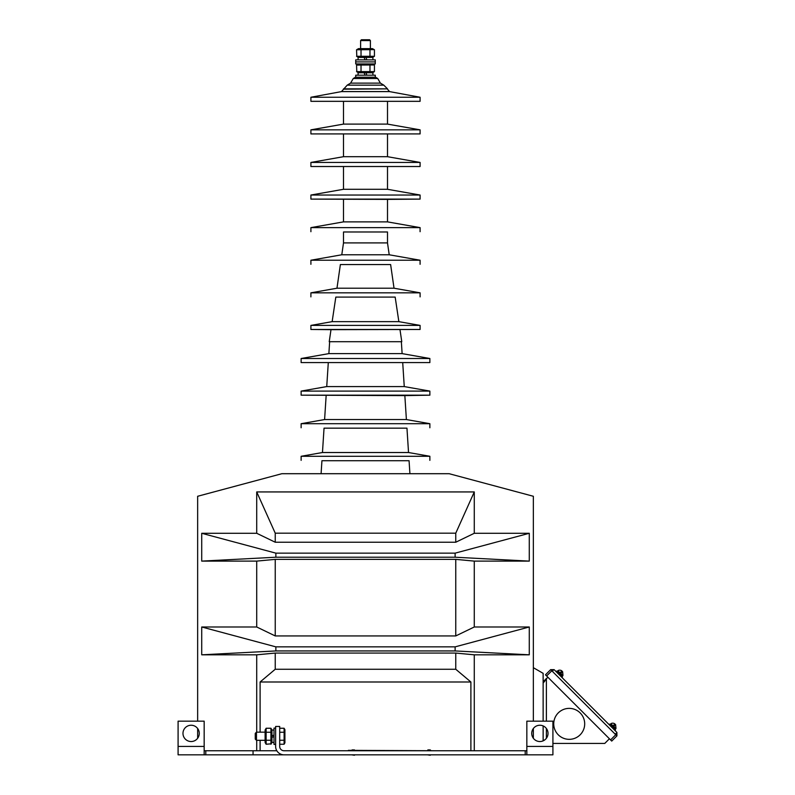 <?xml version="1.0" encoding="UTF-8"?>
<svg xmlns="http://www.w3.org/2000/svg" width="795" height="795" viewBox="0 0 795 795"><rect width="100%" height="100%" fill="white"/><g stroke="black" fill="none" stroke-linecap="round" stroke-linejoin="round"><path stroke-width="1.19" d="M204.166 754.823L178.09 754.823L178.09 721.164L204.166 721.164L204.166 754.823L552.913 754.823L552.913 721.164L526.837 721.164L526.837 746.426L552.913 746.426M284.014 754.823A8.397 8.397 0 0 1 275.627 746.426L275.627 726.461L279.701 726.461L279.701 746.426A4.323 4.323 0 0 0 284.014 750.748L526.837 750.748M204.166 750.748L276.819 750.748M253.048 754.823L253.048 750.748M205.796 754.823L205.796 750.748M526.837 754.823L526.837 746.426M525.207 754.823L525.207 750.748M182.979 733.388A8.149 8.149 0 0 1 195.202 726.332A8.149 8.149 0 0 1 195.202 740.443A8.149 8.149 0 0 1 182.979 733.388M531.726 733.388A8.149 8.149 0 0 1 543.949 726.332A8.149 8.149 0 0 1 543.949 740.443A8.149 8.149 0 0 1 531.726 733.388M348.389 750.341L433.941 750.748L348.389 750.341M354.053 754.823L354.908 754.823M429.827 754.823L430.681 754.823M543.204 740.831A3.26 3.26 0 0 1 543.134 740.155L544.386 740.175M547.775 677.121L543.134 683.114L544.088 680.808L546.394 678.503L546.394 721.164M552.913 743.414L604.776 743.414L609.417 738.774M544.088 680.808L544.655 681.385M616.91 732.433L614.903 730.416L615.479 729.84L609.715 724.086L609.139 724.662L561.886 677.41L562.462 676.833L556.709 671.079L556.132 671.656L554.115 669.638L616.91 732.433L616.91 735.892L611.723 741.079L610.57 739.926L615.757 734.739L616.91 732.433M550.657 669.638L554.115 669.638L551.809 670.791L550.657 669.638L545.469 674.816L610.57 739.926M616.91 735.892L615.757 734.739L615.757 733.586M552.962 670.791L551.809 670.791L546.622 675.969M533.356 667.691L543.134 673.335L543.134 721.164M543.134 725.924L543.134 740.861M533.356 738.277L533.356 728.498M533.356 721.164L533.356 496.279L449.135 473.701L281.867 473.701L197.647 496.279L197.647 721.164M474.277 750.748L474.277 654.822L529.281 654.822L529.281 626.987L474.277 626.987L474.277 561.111L529.281 561.111L529.281 533.286L474.277 533.286L474.277 491.936L256.715 491.936L256.715 533.286L201.721 533.286L201.721 561.111L256.715 561.111L256.715 626.987L201.721 626.987L201.721 654.822L256.715 654.822L256.715 732.165M197.647 738.277L197.647 728.498M256.715 740.314L256.715 750.748M455.764 669.261L455.764 653.063L275.239 653.063L275.239 669.261L455.764 669.261L470.888 681.991L470.888 750.748M474.277 654.822L455.764 653.063M470.888 681.991L260.104 681.991L275.239 669.261M260.104 750.748L260.104 740.314M260.104 732.165L260.104 681.991M275.239 653.063L256.715 654.822M474.277 491.936L455.764 533.187L275.239 533.187L275.239 542.23L256.715 533.286M474.277 533.286L455.764 542.23L455.764 533.187M201.721 533.286L275.865 553.151L275.865 557.225L455.128 557.225L455.128 553.151L275.865 553.151M529.281 533.286L455.128 553.151M455.764 542.23L275.239 542.23M529.281 561.111L455.128 557.225M201.721 561.111L275.865 557.225M256.715 561.111L275.239 559.362L455.764 559.362L474.277 561.111M256.715 626.987L275.239 635.94L455.764 635.94L455.764 559.362M455.764 635.94L474.277 626.987M201.721 626.987L275.865 646.862L275.865 650.936L455.128 650.936L455.128 646.862L275.865 646.862M529.281 626.987L455.128 646.862M529.281 654.822L455.128 650.936M201.721 654.822L275.865 650.936M275.239 559.362L275.239 635.94M256.715 491.936L275.239 533.187M409.912 473.701L409.067 460.722L321.935 460.722L321.091 473.701M401.356 341.701L402.121 353.616L328.872 353.616L301.126 358.505L301.126 362.58L429.866 362.58L429.866 358.505L301.126 358.505M409.067 460.722L321.935 460.722M408.531 452.524L322.462 452.524L324.042 428.167L406.96 428.167L408.531 452.524L429.866 456.28L301.126 456.28L301.126 460.355M429.866 362.58L301.126 362.58M402.737 363.057L404.257 386.579L326.735 386.579L301.126 391.1L301.126 395.175L429.866 395.175L429.866 391.1L301.126 391.1M406.96 428.167L324.042 428.167M301.126 395.175L404.844 395.612L406.394 419.551L429.866 423.695L301.126 423.695L301.126 427.77M406.394 419.551L324.599 419.551L301.126 423.695M353.278 78.496L377.724 78.496L375.578 77.234L355.415 77.234L353.278 78.496L350.605 83.117L347.206 85.154L341.482 91.594L310.905 97.248L310.905 101.323L420.088 101.323L420.088 97.248L310.905 97.248M377.724 78.496L380.388 83.117L383.796 85.154L347.206 85.154M383.796 85.154L387.503 88.861L343.5 88.861M399.994 329.657L401.773 341.701L329.229 341.701L330.998 329.657L310.905 329.478L420.088 329.478L330.998 329.657M398.861 321.647L332.141 321.647L335.818 297.101L395.175 297.101L398.861 321.647L420.088 325.403L310.905 325.403L310.905 329.478M420.088 101.323L310.905 101.323M387.503 101.611L387.503 124.099L343.5 124.099L310.905 129.843L310.905 133.918L420.088 133.918L420.088 129.843L310.905 129.843M395.175 297.101L335.818 297.101M394.032 288.217L336.971 288.217L340.379 264.556L390.623 264.556L394.032 288.217L420.088 292.828L310.905 292.828L310.895 296.883M420.088 133.918L310.905 133.918M387.503 134.206L387.503 156.695L343.5 156.695L310.905 162.438L310.905 166.513L420.088 166.513L420.088 162.438L310.905 162.438M390.623 264.556L340.379 264.556M387.503 242.912L343.5 242.912L343.5 231.981L387.503 231.981L387.503 242.912L389.212 254.778L420.088 260.223L310.905 260.223L310.905 264.298M389.212 254.778L341.79 254.778L310.905 260.223M420.088 166.513L310.905 166.513M387.503 166.801L387.503 189.29L343.5 189.29L310.905 195.033L310.905 199.108L420.088 199.108L420.088 195.033L310.905 195.033M387.503 231.981L343.5 231.981M310.905 199.108L387.503 199.396L387.503 221.875L420.088 227.628L310.905 227.628L310.905 231.703M387.503 221.875L343.5 221.875L310.905 227.628M360.612 48.634L360.612 40.565L370.391 40.565L370.391 48.634M360.612 40.565L361.427 39.75L369.576 39.75L370.391 40.565M558.08 670.563A3.647 3.647 0 0 1 561.926 670.93L560.743 672.113L561.429 672.799L562.612 671.616L562.979 675.462L557.832 670.811L562.731 675.71M611.087 723.569A3.647 3.647 0 0 1 614.933 723.937L613.75 725.12L614.436 725.815L615.628 724.623L615.986 728.468L610.838 723.828L615.737 728.717M355.723 77.234L355.723 75.197L375.28 75.197L375.28 77.234M372.915 75.197L372.915 72.752L365.968 72.752L366.853 75.197M358.088 75.197L358.088 72.752L364.14 72.752L365.034 75.197M365.968 72.752L364.14 72.752M356.796 71.739L356.558 65.091L374.207 64.961M358.535 72.752L356.558 71.61L374.435 71.61L374.435 65.091L372.467 63.948M369.973 71.61L369.973 65.091M361.029 71.61L361.029 65.091M355.723 63.948L375.28 63.948L375.28 59.873L355.723 59.873L355.723 61.911L375.28 61.911L355.723 61.911L355.723 63.948M372.915 59.873L372.915 57.429L365.968 57.429L366.853 59.873M358.088 59.873L358.088 57.429L364.14 57.429L365.034 59.873M365.968 57.429L364.14 57.429M356.796 56.425L356.558 49.767L374.207 49.638M358.535 57.429L356.558 56.296L374.435 56.296L374.435 49.767L372.467 48.634L358.535 48.634L356.558 49.767M369.973 56.296L369.973 49.767M361.029 56.296L361.029 49.767M284.222 744.011L284.908 742.818L284.908 729.661L284.222 728.478M279.701 744.239L284.093 744.239L284.123 732.334M284.203 732.622L284.332 733.129M284.352 733.258L284.491 733.914M279.701 728.25L284.093 728.25L284.093 732.245L279.701 732.245M279.701 740.244L284.093 740.244M265.113 740.314L256.477 740.314L256.477 732.165L265.113 732.165M256.477 740.314L255.255 739.092L255.255 733.388L256.477 732.165M275.627 744.388L273.997 744.388L273.997 728.091L275.627 728.091M271.96 735.852L273.997 735.117M271.96 737.372L273.997 736.627M270.936 728.25L271.96 730.009L271.96 742.48L270.936 744.239L270.936 728.25L266.126 728.25L266.126 744.239L271.165 743.822M265.908 728.667L265.113 730.009L265.113 742.48L266.126 744.239M270.936 732.245L266.126 732.245M270.936 740.244L266.126 740.244M584.693 723.857A15.483 15.483 0 0 0 561.469 710.452A15.483 15.483 0 0 0 561.469 737.263A15.483 15.483 0 0 0 584.693 723.857M273.728 754.823L286.15 754.823M444.852 754.823L457.264 754.823M204.166 746.426L178.09 746.426M546.394 728.498L546.394 738.277M615.757 734.739L551.809 670.791M380.388 83.117L350.605 83.117M387.503 88.861L343.5 89.179M387.503 89.179L389.52 91.594L341.482 91.594M351.648 754.823L354.481 755.25M354.908 750.341L351.648 750.341M354.481 749.914L352.076 749.914M427.422 754.823L430.254 755.25M428.286 750.341L427.849 749.914L430.254 749.914L427.849 749.914L428.286 750.341M429.827 750.341L430.681 750.341L430.254 749.914M329.647 341.701L328.872 353.616M402.121 353.616L429.866 358.505M429.866 456.28L429.866 460.355M322.462 452.524L301.126 456.28M328.265 363.057L326.735 386.579M404.257 386.579L429.866 391.1M429.866 423.695L429.866 427.77M404.844 395.612L429.866 395.175M326.149 395.612L324.599 419.551M389.52 91.594L420.088 97.248M420.088 325.403L420.088 329.478M332.141 321.647L310.905 325.403M343.5 101.611L343.5 124.099M387.503 124.099L420.088 129.843M420.088 292.828L420.098 296.883M336.971 288.217L310.905 292.828M343.5 134.206L343.5 156.695M387.503 156.695L420.088 162.438M420.088 260.223L420.088 264.298M343.5 242.912L341.79 254.778M343.5 166.801L343.5 189.29M387.503 189.29L420.088 195.033M420.088 227.628L420.088 231.703M387.503 199.396L420.088 199.108M343.5 199.396L343.5 221.875M561.747 676.118L562.443 675.422L561.747 676.118M557.424 671.795L558.12 671.099M561.886 677.41L562.462 676.833M614.754 729.124L615.449 728.429L614.754 729.124M610.431 724.802L611.126 724.116M614.903 730.416L615.479 729.84M372.467 72.752L374.435 71.61M358.535 63.948L356.558 65.091M372.467 57.429L374.435 56.296M273.997 730.048L271.96 730.048M273.997 742.431L271.96 742.431"/></g></svg>
